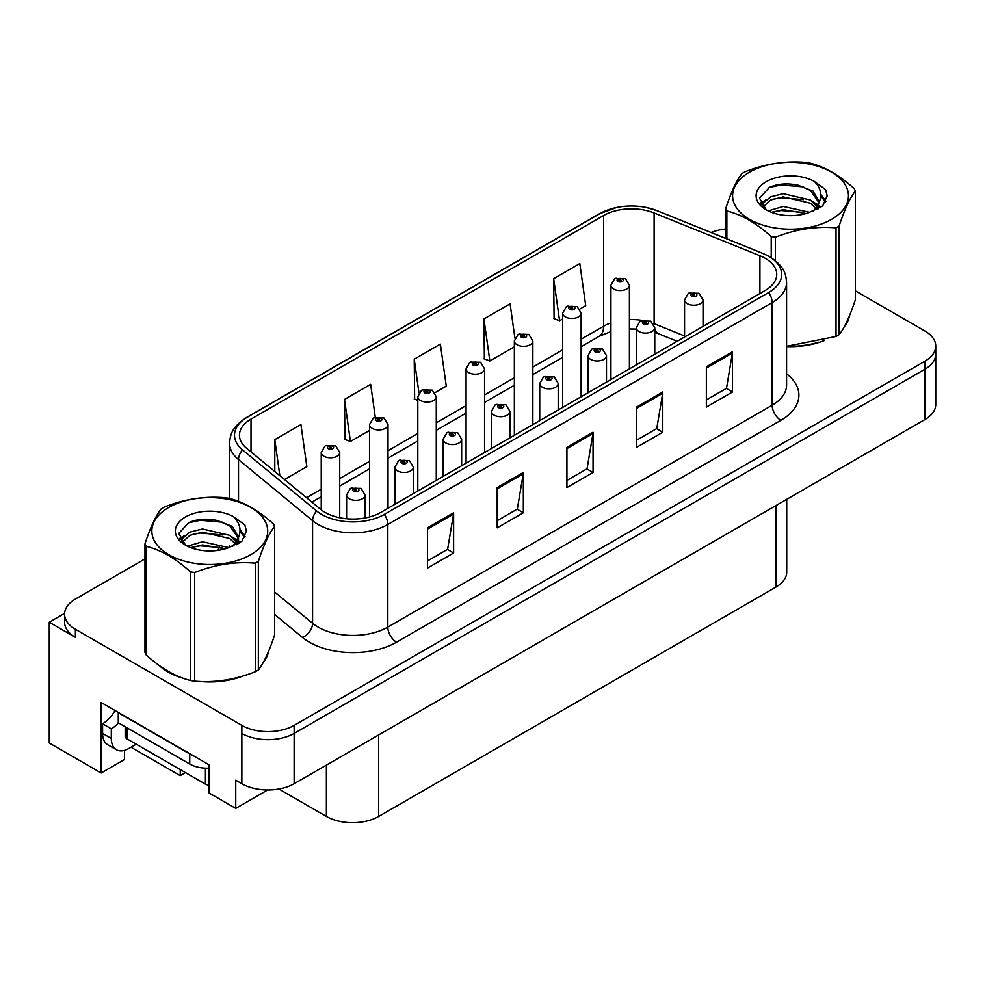 <?xml version="1.0" encoding="UTF-8"?>
<svg xmlns="http://www.w3.org/2000/svg" width="985" height="985" viewBox="0 0 985 985"><rect width="100%" height="100%" fill="white"/><g stroke="black" fill="none" stroke-linecap="round" stroke-linejoin="round"><path stroke-width="1.48" d="M64.591 613.36L49.25 622.225L49.25 742.973L101.196 772.966L101.196 702.527L209.079 764.816L209.079 792.987L235.747 808.389L235.747 780.206L241.854 783.728A36.974 21.35 0 0 0 294.133 783.728L924.915 419.548A36.974 21.35 0 0 0 935.75 404.466L935.75 354.144A36.974 21.35 0 0 1 924.915 369.24A36.974 21.35 0 0 0 935.75 354.144L935.75 346.092A36.974 21.35 0 0 0 924.915 330.997L855.349 290.834M267.625 789.982L235.747 808.389M144.967 558.914L75.389 599.077A36.974 21.35 0 0 0 64.567 614.172A36.974 21.35 0 0 0 75.389 629.267L241.854 725.366A36.974 21.35 0 0 0 294.133 725.366L294.133 733.419L924.915 369.24L294.133 733.419A36.974 21.35 0 0 1 241.854 733.419A36.974 21.35 0 0 0 294.133 733.419L294.133 783.728M49.25 622.225L75.389 637.32A36.974 21.35 0 0 1 64.567 622.225L64.567 614.172M786.72 499.346L786.72 572.014A36.974 21.35 180 0 1 775.897 587.109L378.671 816.442A36.974 21.35 180 0 1 326.38 816.442L278.915 789.034M124.455 750.373L124.455 759.534L101.196 772.966M185.463 772.609L180.23 775.638L180.23 769.593M130.993 747.209L180.23 775.638M159.164 665.454A59.162 34.155 0 0 0 167.942 671.93A59.162 34.155 0 0 0 183.727 678.443M765.173 258.292A39.437 22.766 180 0 1 776.734 274.396A39.437 22.766 180 0 1 765.173 290.489L380.85 512.385A39.437 22.766 180 0 1 320.654 509.344L246.582 448.261A39.437 22.766 180 0 1 239.441 435.198A39.437 22.766 180 0 1 251.003 419.105L603.608 215.518A39.437 22.766 180 0 1 654.114 212.969L759.915 255.743A39.437 22.766 180 0 1 765.173 258.292M768.657 256.285A44.374 25.61 0 0 0 762.735 253.416L656.946 210.642A44.374 25.61 0 0 0 646.283 207.478A44.374 25.61 0 0 0 616.696 207.478A44.374 25.61 0 0 0 600.124 213.511L247.506 417.086A44.374 25.61 0 0 0 242.544 449.899L316.616 510.969A44.374 25.61 0 0 0 384.335 514.392L768.657 292.508A44.374 25.61 0 0 0 768.657 256.285M427.478 527.837L427.478 568.086L453.617 552.991L453.617 512.742L427.478 527.837M427.478 560.945L447.609 549.31L453.519 514.072A9.862 5.688 -120 0 0 453.617 512.742M447.436 549.421L453.617 552.991M497.191 487.575L497.191 527.837L523.343 512.742L523.343 472.48L497.191 487.575M497.191 520.696L517.334 509.06L523.232 473.822A9.862 5.688 -120 0 0 523.343 472.48M517.15 509.171L523.343 512.742M706.356 366.826L706.356 407.076L732.495 391.981L732.495 351.731L706.356 366.826M706.356 399.935L726.487 388.312L732.384 353.061A9.862 5.688 -120 0 0 732.495 351.731M726.314 388.41L732.495 391.981M636.63 407.076L636.63 447.325L662.782 432.23L662.782 391.981L636.63 407.076M636.63 440.184L656.773 428.561L662.671 393.323A9.862 5.688 -120 0 0 662.782 391.981M656.589 428.66L662.782 432.23M566.917 447.325L566.917 487.575L593.056 472.48L593.056 432.23L566.917 447.325M566.917 480.434L587.048 468.811L592.958 433.572A9.862 5.688 -120 0 0 593.056 432.23M586.875 468.909L593.056 472.48M786.584 346.56A59.162 34.155 0 0 0 824.248 340.551M844.231 326.823A59.162 34.155 0 0 0 849.39 315.976M199.672 681.435A59.162 34.155 0 0 0 243.492 675.845M263.463 662.129A59.162 34.155 0 0 0 268.622 651.27M294.133 725.366L924.915 361.187A36.974 21.35 0 0 0 935.75 346.092M725.723 228.988A36.974 21.35 0 0 0 711.108 232.509M212.945 519.661L211.984 520.215M284.505 479.535L306.84 466.644L300.93 424.584L274.79 439.679L274.79 471.519M514.921 338.2L510.095 303.823L483.943 318.918L484.374 358.934M579.857 309.019L585.718 305.633L579.808 263.574L553.668 278.669L554.087 318.684M375.273 417.221L370.656 384.335L344.516 399.43L344.935 439.433M435.013 392.633L446.279 386.132L440.369 344.085L414.229 359.18L414.648 399.184M417.8 400.366L414.229 399.023M414.229 359.18L418.945 392.818M483.943 318.918L489.853 360.978L514.355 346.831M489.853 360.978L483.943 358.774M553.668 278.669L559.566 320.728L562.632 318.955M559.566 320.728L553.668 318.524M344.516 399.43L350.414 441.489L369.51 430.457M350.414 441.489L344.516 439.273M274.79 439.679L279.839 475.693M339.726 517.728L339.726 452.484A9.247 5.331 180 0 1 334.013 457.409A9.247 5.331 180 0 1 323.942 456.252A9.247 5.331 180 0 1 321.233 452.484L324.927 446.07A6.156 3.706 57.8 0 1 328.202 446.254A3.078 1.773 0 0 0 328.3 448.704A3.078 1.773 0 0 0 332.659 448.704A3.078 1.773 0 0 0 332.659 446.193A3.078 1.773 0 0 0 328.399 446.143L329.643 446.931A1.231 0.714 180 0 1 330.948 448.113A1.231 0.714 180 0 1 329.569 446.968L328.202 446.254M329.643 447.978L329.643 446.931M328.399 446.143A6.156 3.398 -117.9 0 0 325.518 445.725A6.156 3.398 -117.9 0 0 325.247 445.897M329.569 447.929L329.569 446.968M365.078 517.95L365.078 494.999A9.247 5.331 180 0 1 359.377 499.937A9.247 5.331 180 0 1 349.306 498.779A9.247 5.331 180 0 1 346.597 494.999L350.278 488.585A6.156 3.706 57.8 0 1 353.566 488.769A3.078 1.773 0 0 0 353.664 491.232A3.078 1.773 0 0 0 358.023 491.232A3.078 1.773 0 0 0 358.023 488.708A3.078 1.773 0 0 0 353.763 488.659L355.006 489.446A1.231 0.714 180 0 1 356.311 490.629A1.231 0.714 180 0 1 354.932 489.483L353.566 488.769M355.006 490.493L355.006 489.446M353.763 488.659A6.156 3.398 -117.9 0 0 350.882 488.24A6.156 3.398 -117.9 0 0 350.598 488.412M354.932 490.444L354.932 489.483M388.004 508.248L388.004 424.609A9.247 5.331 180 0 1 382.291 429.546A9.247 5.331 180 0 1 372.219 428.389A9.247 5.331 180 0 1 369.51 424.609L373.204 418.194A6.156 3.706 57.8 0 1 376.492 418.379A3.078 1.773 0 0 0 376.578 420.841A3.078 1.773 0 0 0 380.936 420.841A3.078 1.773 0 0 0 380.936 418.317A3.078 1.773 0 0 0 376.676 418.268L377.932 419.056A1.231 0.714 180 0 1 379.225 420.238A1.231 0.714 180 0 1 377.846 419.093L376.492 418.379M377.932 420.102L377.932 419.056M376.676 418.268A6.156 3.398 -117.9 0 0 373.795 417.849A6.156 3.398 -117.9 0 0 373.524 418.022M377.846 420.053L377.846 419.093M436.281 480.385L436.281 396.733A9.247 5.331 180 0 1 430.58 401.671A9.247 5.331 180 0 1 420.509 400.513A9.247 5.331 180 0 1 417.8 396.733L421.481 390.319A6.156 3.706 57.8 0 1 424.769 390.503A3.078 1.773 0 0 0 424.855 392.966A3.078 1.773 0 0 0 429.214 392.966A3.078 1.773 0 0 0 429.214 390.442A3.078 1.773 0 0 0 424.954 390.392L426.209 391.18A1.231 0.714 180 0 1 427.515 392.362A1.231 0.714 180 0 1 426.173 392.202L426.209 391.18M424.954 390.392A6.156 3.398 -117.9 0 0 422.072 389.974A6.156 3.398 -117.9 0 0 421.802 390.146M426.136 392.19L424.769 390.503M426.173 392.202A1.231 0.714 180 0 1 426.136 391.217M484.558 452.509L484.558 368.858A9.247 5.331 180 0 1 478.858 373.795A9.247 5.331 180 0 1 468.786 372.638A9.247 5.331 180 0 1 466.077 368.858L469.759 362.443A6.156 3.706 57.8 0 1 473.046 362.628A3.078 1.773 0 0 0 473.145 365.09A3.078 1.773 0 0 0 477.503 365.09A3.078 1.773 0 0 0 477.503 362.566A3.078 1.773 0 0 0 473.243 362.517L474.487 363.305A1.231 0.714 180 0 1 475.792 364.487A1.231 0.714 180 0 1 474.45 364.327L474.487 363.305M473.243 362.517A6.156 3.398 -117.9 0 0 470.362 362.098A6.156 3.398 -117.9 0 0 470.091 362.283M474.413 364.315L473.046 362.628M474.45 364.327A1.231 0.714 180 0 1 474.413 363.354M413.368 493.608L413.368 467.124A9.247 5.331 180 0 1 407.655 472.061A9.247 5.331 180 0 1 397.583 470.904A9.247 5.331 180 0 1 394.874 467.124L398.568 460.709A6.156 3.706 57.8 0 1 401.843 460.894A3.078 1.773 0 0 0 401.942 463.356A3.078 1.773 0 0 0 406.3 463.356A3.078 1.773 0 0 0 406.3 460.832A3.078 1.773 0 0 0 402.04 460.783L403.284 461.571A1.231 0.714 180 0 1 404.589 462.753A1.231 0.714 180 0 1 403.247 462.593L401.843 460.894M403.284 462.618L403.284 461.571M402.04 460.783A6.156 3.398 -117.9 0 0 399.159 460.364A6.156 3.398 -117.9 0 0 398.888 460.537M403.247 462.593A1.231 0.714 180 0 1 403.21 461.608M461.645 465.733L461.645 439.248A9.247 5.331 180 0 1 455.932 444.186A9.247 5.331 180 0 1 445.86 443.028A9.247 5.331 180 0 1 443.151 439.248L446.845 432.834A6.156 3.706 57.8 0 1 450.133 433.018A3.078 1.773 0 0 0 450.219 435.481A3.078 1.773 0 0 0 454.577 435.481A3.078 1.773 0 0 0 454.577 432.957A3.078 1.773 0 0 0 450.317 432.908L451.573 433.695A1.231 0.714 180 0 1 452.866 434.877A1.231 0.714 180 0 1 451.524 434.717L450.133 433.018M451.573 434.742L451.573 433.695M450.317 432.908A6.156 3.398 -117.9 0 0 447.436 432.489A6.156 3.398 -117.9 0 0 447.165 432.674M451.524 434.717A1.231 0.714 180 0 1 451.487 433.745M509.922 437.857L509.922 411.373A9.247 5.331 180 0 1 504.221 416.31A9.247 5.331 180 0 1 494.15 415.153A9.247 5.331 180 0 1 491.441 411.373L495.123 404.958A6.156 3.706 57.8 0 1 498.41 405.143A3.078 1.773 0 0 0 498.496 407.605A3.078 1.773 0 0 0 502.855 407.605A3.078 1.773 0 0 0 502.855 405.094A3.078 1.773 0 0 0 498.595 405.032L499.851 405.82A1.231 0.714 180 0 1 501.156 407.002A1.231 0.714 180 0 1 499.814 406.854L499.851 405.82M498.595 405.032A6.156 3.398 -117.9 0 0 495.714 404.613A6.156 3.398 -117.9 0 0 495.443 404.798M499.777 406.83L498.41 405.143M499.814 406.854A1.231 0.714 180 0 1 499.777 405.869M558.199 409.994L558.199 383.497A9.247 5.331 180 0 1 552.499 388.435A9.247 5.331 180 0 1 542.427 387.277A9.247 5.331 180 0 1 539.718 383.497L543.4 377.083A6.156 3.706 57.8 0 1 546.687 377.267A3.078 1.773 0 0 0 546.786 379.73A3.078 1.773 0 0 0 551.144 379.73A3.078 1.773 0 0 0 551.144 377.218A3.078 1.773 0 0 0 546.884 377.156L548.128 377.944A1.231 0.714 180 0 1 549.433 379.127A1.231 0.714 180 0 1 548.054 377.994L546.687 377.267M548.128 378.991L548.128 377.944M546.884 377.156A6.156 3.398 -117.9 0 0 544.003 376.738A6.156 3.398 -117.9 0 0 543.72 376.923M548.054 378.954L548.054 377.994M136.225 744.192L128.727 748.514A24.65 14.233 -60 0 1 116.402 749.733A24.65 14.233 -60 0 1 111.305 738.454L111.305 728.789L102.588 723.766A24.65 14.233 120 0 0 115.036 710.517M118.471 722.867A24.65 14.233 -60 0 1 111.305 728.789M116.402 749.733L107.685 744.709A24.65 14.233 -60 0 1 102.588 733.419L102.588 723.766M192.998 755.532A24.65 14.233 180 0 1 189.736 753.944L118.274 712.684A24.65 14.233 0 0 0 118.557 712.549M189.736 753.944L189.736 764.015A24.65 14.233 0 0 0 209.079 768.14M118.274 712.684L118.274 722.756L189.736 764.015M847.346 320.654A58.546 33.798 180 0 1 846.706 321.996M818.375 342.214A58.546 33.798 180 0 1 788.529 346.264M266.578 655.948A58.546 33.798 180 0 1 265.95 657.291M237.619 677.52A58.546 33.798 180 0 1 207.773 681.558M176.438 675.562A58.546 33.798 180 0 1 168.386 671.684A58.546 33.798 180 0 1 163.067 668.162M125.181 726.745L125.181 736.337A6.156 3.558 0 0 0 126.991 738.849L205.422 784.134A6.156 3.558 0 0 0 209.079 785.156M749.573 172.104A57.93 33.441 -0 0 0 749.573 219.396A57.93 33.441 -0 0 0 831.5 219.396A57.93 33.441 -0 0 0 831.5 172.104A57.93 33.441 -0 0 0 749.573 172.104M786.584 346.277L836.031 336.464A66.549 38.427 -0 0 0 837.595 335.589A66.549 38.427 -0 0 0 839.109 334.678C844.502 327.943 849.92 316.271 855.349 299.699L855.349 191.09A66.549 38.427 -0 0 0 854.229 188.664C839.392 175.231 824.605 166.687 809.855 163.054A66.549 38.427 -0 0 0 805.644 162.402C785.365 160.666 765.16 163.793 745.042 171.772A66.549 38.427 -0 0 0 743.478 172.646A66.549 38.427 -0 0 0 741.964 173.557C736.521 180.39 731.116 192.05 725.723 208.537A66.549 38.427 -0 0 0 726.856 210.975L726.856 238.875M771.218 257.651L771.218 236.585C756.394 223.152 741.606 214.619 726.856 210.975M771.218 236.585A66.549 38.427 -0 0 0 775.429 237.237L775.429 260.705M836.031 336.464L836.031 227.867C815.912 226.107 795.708 229.234 775.429 237.237M836.031 227.867A66.549 38.427 -0 0 0 837.595 226.993A66.549 38.427 -0 0 0 839.109 226.082L839.109 334.678M809.707 212.317L783.247 206.456L768.238 210.901M806.013 213.511L783.247 209.657L771.612 212.354M817.993 209.005L817.735 208.327M816.947 206.715L810.458 200.017L783.247 193.676L770.615 196.828L763.326 203.058L762.365 206.444M815.912 208.315L810.458 203.218L783.247 196.877L770.615 200.017L762.944 207.059M813.425 211.073L817.759 205.065L818.707 200.866L813.044 191.078L797.579 185.118C787.04 182.964 777.67 183.715 769.445 187.347L759.534 198.157L766.195 209.743M817.23 209.399L818.707 203.402M818.621 202.122L810.458 190.437L798.318 185.254M766.182 181.696A34.438 19.885 -0 0 0 766.182 209.805A34.438 19.885 -0 0 0 809.239 212.452L822.66 205.939L827.191 195.756L825.639 189.674L814.349 181.388A34.438 19.885 -0 0 0 766.182 181.696M814.349 181.388C821.527 188.689 822.66 196.581 817.759 205.065M725.723 238.419L725.723 208.537M855.349 191.09C849.957 197.837 844.551 209.497 839.109 226.082M803.489 212.44L781.056 210.519L772.129 212.144M819.877 207.909L818.301 206.641M817.353 205.951L815.752 204.905M803.489 199.659L781.056 197.739L772.129 199.364M763.498 202.738L760.863 204.363M825.479 202.122L820.751 195.916M803.575 186.904L781.056 184.958L769.039 187.532M827.178 196.064L825.639 189.674M820.899 207.244L818.584 205.262M817.895 204.745L812.379 201.445M765.665 200.066L760.272 203.193M825.873 201.371L820.751 194.316M168.817 507.398A57.93 33.441 -0 0 0 168.817 554.703A57.93 33.441 -0 0 0 250.732 554.703A57.93 33.441 -0 0 0 250.732 507.398A57.93 33.441 -0 0 0 168.817 507.398M162.722 507.952A66.549 38.427 -0 0 0 161.195 508.851C155.765 515.684 150.348 527.357 144.967 543.843A66.549 38.427 -0 0 0 146.088 546.269L146.088 654.865C160.838 668.261 175.625 676.793 190.45 680.487A66.549 38.427 -0 0 0 194.673 681.14C214.792 682.9 234.984 679.773 255.275 671.758A66.549 38.427 -0 0 0 256.839 670.884A66.549 38.427 -0 0 0 258.353 669.985C263.746 663.237 269.164 651.577 274.593 634.993L274.593 526.396A66.549 38.427 -0 0 0 273.461 523.958C258.636 510.525 243.849 501.993 229.099 498.348A66.549 38.427 -0 0 0 224.888 497.696C204.609 495.96 184.404 499.087 164.286 507.066A66.549 38.427 -0 0 0 162.722 507.952M190.45 680.487L190.45 571.891C175.625 558.458 160.838 549.913 146.088 546.269M190.45 571.891A66.549 38.427 -0 0 0 194.673 572.531L194.673 681.14M255.275 671.758L255.275 563.161C235.156 561.401 214.952 564.528 194.673 572.531M255.275 563.161A66.549 38.427 -0 0 0 256.839 562.287A66.549 38.427 -0 0 0 258.353 561.376L258.353 669.985M144.967 543.843L144.967 652.439A66.549 38.427 -0 0 0 146.088 654.865M228.951 547.611L202.491 541.762L187.47 546.195M225.257 548.805L202.491 544.951L190.844 547.66M237.225 544.299L236.966 543.621M236.191 542.021L229.702 535.323L202.491 528.982L189.859 532.122L182.57 538.352L181.609 541.738M235.144 543.609L229.702 538.512L202.491 532.171L189.859 535.323L182.188 542.366M232.669 546.367L236.991 540.383L237.951 536.16L232.288 526.372L216.823 520.412C206.284 518.258 196.901 519.009 188.689 522.641L178.777 533.464L185.439 545.037M236.462 544.705L237.951 538.697M237.865 537.416L229.702 525.731L217.562 520.548M185.426 516.99A34.438 19.885 -0 0 0 185.426 545.111A34.438 19.885 -0 0 0 228.471 547.746L241.904 541.233L246.422 531.05L244.883 524.968L233.593 516.694A34.438 19.885 -0 0 0 185.426 516.99M233.593 516.694C240.771 523.983 241.904 531.875 236.991 540.359M274.593 526.396C269.2 533.131 263.795 544.803 258.353 561.376M222.733 547.746L200.287 545.825L191.361 547.451M239.121 543.203L237.545 541.947M236.597 541.258L234.996 540.211M222.733 534.966L200.287 533.045L191.361 534.67M182.73 538.044L180.107 539.657M244.723 537.428L239.995 531.211M222.819 522.21L200.287 520.265L188.283 522.838M246.422 531.358L244.883 524.968M240.143 542.538L237.828 540.556M237.139 540.039L231.623 536.739M184.909 535.36L179.516 538.487M245.105 536.665L239.995 529.61M532.848 424.633L532.848 340.982A9.247 5.331 180 0 1 527.135 345.92A9.247 5.331 180 0 1 517.063 344.762A9.247 5.331 180 0 1 514.355 340.982L518.048 334.568A6.156 3.706 57.8 0 1 521.324 334.752A3.078 1.773 0 0 0 521.422 337.215A3.078 1.773 0 0 0 525.781 337.215A3.078 1.773 0 0 0 525.781 334.703A3.078 1.773 0 0 0 521.521 334.641L522.764 335.429A1.231 0.714 180 0 1 524.069 336.611A1.231 0.714 180 0 1 522.69 335.479L521.324 334.752M522.764 336.476L522.764 335.429M521.521 334.641A6.156 3.398 -117.9 0 0 518.639 334.223A6.156 3.398 -117.9 0 0 518.369 334.408M522.69 336.439L522.69 335.479M581.125 396.758L581.125 313.107A9.247 5.331 180 0 1 575.412 318.044A9.247 5.331 180 0 1 565.341 316.887A9.247 5.331 180 0 1 562.632 313.107L566.326 306.692A6.156 3.706 57.8 0 1 569.613 306.877A3.078 1.773 0 0 0 569.699 309.339A3.078 1.773 0 0 0 574.058 309.339A3.078 1.773 0 0 0 574.058 306.827A3.078 1.773 0 0 0 569.798 306.766L571.054 307.554A1.231 0.714 180 0 1 572.347 308.736A1.231 0.714 180 0 1 570.968 307.603L569.613 306.877M571.054 308.6L571.054 307.554M569.798 306.766A6.156 3.398 -117.9 0 0 566.917 306.347A6.156 3.398 -117.9 0 0 566.646 306.532M570.968 308.564L570.968 307.603M629.403 368.882L629.403 285.244A9.247 5.331 180 0 1 623.702 290.169A9.247 5.331 180 0 1 613.63 289.011A9.247 5.331 180 0 1 610.922 285.244L614.603 278.817A6.156 3.706 57.8 0 1 617.89 279.001A3.078 1.773 0 0 0 617.977 281.464A3.078 1.773 0 0 0 622.335 281.464A3.078 1.773 0 0 0 622.335 278.952A3.078 1.773 0 0 0 618.075 278.89L619.331 279.678A1.231 0.714 180 0 1 620.636 280.86A1.231 0.714 180 0 1 619.294 280.713L619.331 279.678M618.075 278.89A6.156 3.398 -117.9 0 0 615.194 278.484A6.156 3.398 -117.9 0 0 614.923 278.656M619.257 280.688L617.89 279.001M619.294 280.713A1.231 0.714 180 0 1 619.257 279.728M606.489 382.118L606.489 355.622A9.247 5.331 180 0 1 600.776 360.559A9.247 5.331 180 0 1 590.704 359.402A9.247 5.331 180 0 1 587.996 355.622L591.689 349.207A6.156 3.706 57.8 0 1 594.965 349.392A3.078 1.773 0 0 0 595.063 351.854A3.078 1.773 0 0 0 599.422 351.854A3.078 1.773 0 0 0 599.422 349.343A3.078 1.773 0 0 0 595.162 349.281L596.405 350.069A1.231 0.714 180 0 1 597.71 351.251A1.231 0.714 180 0 1 596.368 351.103L594.965 349.392M596.405 351.116L596.405 350.069M595.162 349.281A6.156 3.398 -117.9 0 0 592.28 348.875A6.156 3.398 -117.9 0 0 592.01 349.047M596.368 351.103A1.231 0.714 180 0 1 596.331 350.118M654.766 354.243L654.766 327.759A9.247 5.331 180 0 1 649.053 332.684A9.247 5.331 180 0 1 638.982 331.526A9.247 5.331 180 0 1 636.273 327.759L639.967 321.344A6.156 3.706 57.8 0 1 643.254 321.516A3.078 1.773 0 0 0 643.34 323.979A3.078 1.773 0 0 0 647.699 323.979A3.078 1.773 0 0 0 647.699 321.467A3.078 1.773 0 0 0 643.439 321.406L644.695 322.193A1.231 0.714 180 0 1 645.988 323.375A1.231 0.714 180 0 1 644.646 323.228L643.254 321.516M644.695 323.252L644.695 322.193M643.439 321.406A6.156 3.398 -117.9 0 0 640.558 320.999A6.156 3.398 -117.9 0 0 640.287 321.172M644.646 323.228A1.231 0.714 180 0 1 644.609 322.243M703.044 326.367L703.044 299.883A9.247 5.331 180 0 1 697.343 304.808A9.247 5.331 180 0 1 687.271 303.651A9.247 5.331 180 0 1 684.563 299.883L688.244 293.468A6.156 3.706 57.8 0 1 691.532 293.641A3.078 1.773 0 0 0 691.618 296.103A3.078 1.773 0 0 0 695.976 296.103A3.078 1.773 0 0 0 695.976 293.592A3.078 1.773 0 0 0 691.716 293.53L692.972 294.318A1.231 0.714 180 0 1 694.277 295.5A1.231 0.714 180 0 1 692.935 295.352L692.972 294.318M691.716 293.53A6.156 3.398 -117.9 0 0 688.835 293.124A6.156 3.398 -117.9 0 0 688.564 293.296M692.898 295.328L691.532 293.641M692.935 295.352A1.231 0.714 180 0 1 692.898 294.367M924.915 419.548L924.915 361.187M241.854 783.728L241.854 725.366M378.671 816.442L378.671 734.933M775.897 587.109L775.897 505.588M326.38 816.442L326.38 765.111M786.584 373.808A61.624 35.583 180 0 1 780.859 420.312L396.536 642.195A12.325 7.117 60 0 1 387.819 627.1L772.154 405.217A49.299 28.466 0 0 0 786.584 385.086L786.584 282.449A49.299 28.466 180 0 1 772.154 302.567A12.325 7.117 -120 0 0 768.657 292.508M396.536 642.195A61.624 35.583 180 0 1 309.388 642.195A61.624 35.583 180 0 1 302.481 637.443L274.593 614.443M316.616 510.969A12.325 8.249 129.5 0 0 312.577 520.659L312.577 623.296A49.299 28.466 0 0 0 318.106 627.1A49.299 28.466 0 0 0 387.819 627.1L387.819 524.463A49.299 28.466 180 0 1 312.577 520.659L238.505 459.576A49.299 28.466 180 0 1 229.591 443.25L229.591 498.472M786.584 282.449C785.771 273.978 785.07 266.997 769.593 256.679L763.116 253.527A12.325 5.775 112 0 0 762.735 253.416M616.696 207.478L599.188 213.905A12.325 7.117 60 0 1 600.124 213.511M247.506 417.086A12.325 7.117 -120 0 0 246.582 417.48C231.45 427.453 230.318 434.693 229.591 443.25M242.544 449.899A12.325 8.249 129.5 0 0 238.505 459.576L238.505 501.353M657.672 210.938A12.325 5.775 112 0 0 657.315 210.765A12.325 5.775 112 0 0 656.946 210.642M384.335 514.392A12.325 7.117 60 0 1 387.819 524.463L772.154 302.567L772.154 405.217A12.325 7.117 60 0 0 780.859 420.312M218.03 550.356A61.624 35.583 180 0 1 219.298 546.897M75.389 629.267L75.389 637.32M238.505 537.551L238.505 543.585M229.591 545.899A49.299 28.466 0 0 0 229.653 547.401M274.593 591.985L312.577 623.296A12.325 8.249 -50.5 0 1 302.481 637.443M251.003 419.105L251.003 451.906M759.915 255.743L759.915 293.53M654.114 212.969L654.114 323.671A39.437 22.766 0 0 0 653.264 323.339M684.563 335.971L654.114 323.671A22.187 10.392 -68 0 0 654.138 324.816M642.011 320.371A39.437 22.766 0 0 0 629.403 319.583M610.922 322.895A39.437 22.766 0 0 0 603.608 326.22L581.125 339.197M603.608 215.518L603.608 326.22A22.187 12.805 60 0 1 599.015 336.377L581.125 346.695M562.632 349.872L532.848 367.073M514.355 377.748L484.558 394.948M466.077 405.623L436.281 422.824M417.8 433.498L388.004 450.699M369.51 461.374L339.726 478.575M321.233 489.237L306.557 497.721M677.2 341.29L658.522 333.743A22.187 10.392 -68 0 1 654.766 328.842M566.917 448.606L592.958 433.572M636.63 408.356L662.671 393.323M706.356 368.094L732.384 353.061M497.191 488.856L523.232 473.822M427.478 529.105L453.519 514.072M111.305 738.454L102.588 733.419M205.422 784.134L205.422 768.14M126.991 738.849L126.991 727.78M599.188 213.905L246.582 417.48M646.283 207.478L657.315 210.765L763.116 253.527M658.522 333.743L654.766 332.376M636.273 329.064L629.403 328.953M610.922 331.576L599.015 336.377M562.632 357.37L532.848 374.571M514.355 385.246L484.558 402.446M466.077 413.121L436.281 430.322M417.8 440.997L388.004 458.197M369.51 468.872L339.726 486.073M321.233 496.748L311.913 502.128M339.726 452.484L335.737 445.885L325.518 445.725M321.233 509.811L321.233 452.484M365.078 494.999L361.101 488.4L350.882 488.24M346.597 518.75L346.597 494.999M388.004 424.609L384.015 418.009L373.795 417.849M369.51 516.953L369.51 424.609M436.281 396.733L432.304 390.146L422.072 389.974M417.8 491.047L417.8 396.733M484.558 368.858L480.581 362.271L470.362 362.098M466.077 463.184L466.077 368.858M413.368 467.124L409.378 460.537L399.159 460.364M394.874 504.283L394.874 467.124M461.645 439.248L457.656 432.661L447.436 432.489M443.151 476.408L443.151 439.248M509.922 411.373L505.945 404.786L495.714 404.613M491.441 448.532L491.441 411.373M558.199 383.497L554.223 376.91L544.003 376.738M539.718 420.657L539.718 383.497M849.082 316.702L849.082 317.404M268.326 652.008L268.326 652.698M532.848 340.982L528.859 334.395L518.639 334.223M514.355 435.308L514.355 340.982M581.125 313.107L577.136 306.52L566.917 306.347M562.632 407.433L562.632 313.107M629.403 285.244L625.426 278.644L615.194 278.484M610.922 379.557L610.922 285.244M606.489 355.622L602.5 349.035L592.28 348.875M587.996 392.793L587.996 355.622M654.766 327.759L650.777 321.159L640.558 320.999M636.273 364.918L636.273 327.759M703.044 299.883L699.067 293.284L688.835 293.124M684.563 337.042L684.563 299.883"/></g></svg>

